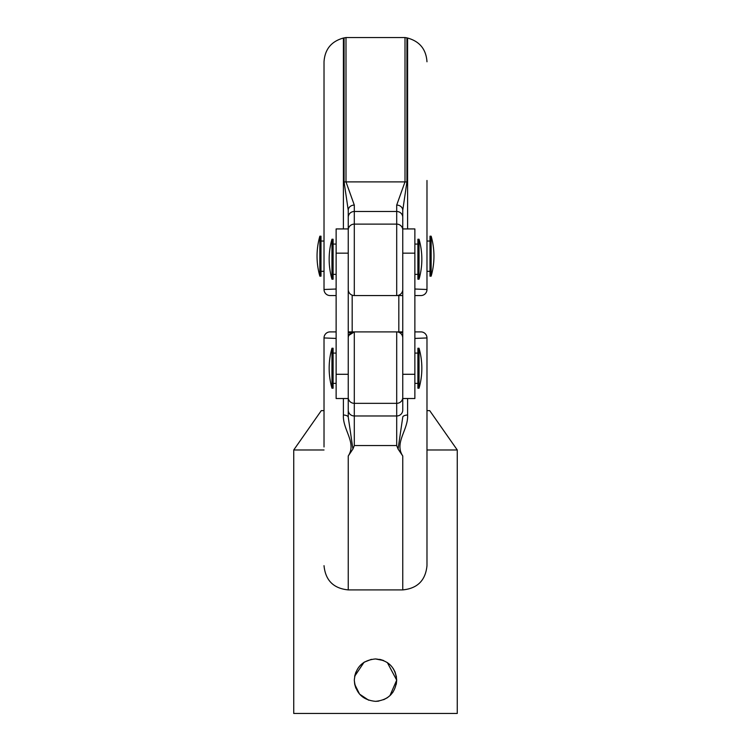 <?xml version="1.0" encoding="UTF-8"?>
<svg xmlns="http://www.w3.org/2000/svg" width="751" height="751" viewBox="0 0 751 751"><rect width="100%" height="100%" fill="white"/><g stroke="black" fill="none" stroke-linecap="round" stroke-linejoin="round"><path stroke-width="1.13" d="M331.961 368.234L331.961 388.22L333.106 388.22L333.106 348.248L331.961 348.248L331.961 368.234M419.039 368.234L419.039 388.22A72.678 72.678 0 0 0 419.039 348.248L419.039 368.234M419.039 348.248L417.894 348.248L417.894 388.22L419.039 388.22M419.039 279.203L419.039 239.231L417.894 239.231L417.894 279.203L419.039 279.203A72.678 72.678 0 0 0 419.039 239.231M331.961 279.203L333.106 279.203L333.106 239.231L331.961 239.231A72.678 72.678 0 0 0 331.961 279.203L331.961 239.231M383.601 660.551L375.5 658.946C362.611 660.195 355.542 667.263 354.303 680.143L354.707 684.264L354.303 680.143C355.552 693.023 362.62 700.082 375.5 701.34C388.37 700.092 395.439 693.032 396.697 680.143C395.439 667.254 388.38 660.185 375.5 658.946M380.4 659.519L383.348 660.448M393.13 668.371L395.073 672.004L396.472 677.036M354.65 676.294L364.019 662.316M364.31 662.138L371.388 659.34M363.672 662.551L360.518 665.142M355.908 672.051L354.716 675.984M379.555 659.331L383.658 660.57M387.309 662.532L396.697 680.143L389.938 695.661M360.546 665.114L364.62 661.941M324.019 410.628L321.297 410.628L324.019 410.628M324.019 449.98L293.735 449.98L293.735 713.45L457.265 713.45L457.265 449.98L426.981 449.98M402.752 295.556L396.697 295.556L402.752 295.556L396.697 295.556L396.697 224.117L354.303 224.117A6.055 5.848 180 0 0 348.248 229.966L348.248 210.299L348.248 228.933L336.129 228.933L336.129 398.518L348.248 398.518M348.248 229.966L348.248 374.289L336.129 374.289M319.851 256.185L319.851 236.199A72.678 72.678 0 0 0 319.851 276.171L319.851 256.185M319.851 276.171L320.996 276.171L320.996 236.199L319.851 236.199M431.149 276.171L431.149 236.199L430.004 236.199L430.004 276.171L431.149 276.171A72.678 72.678 0 0 0 431.149 236.199M402.752 228.933L402.752 210.299L402.752 229.966L402.752 228.933L414.871 228.933L414.871 398.518L402.752 398.518L402.752 410.121A6.055 5.848 180 0 1 396.697 415.97L396.697 403.334L354.303 403.334L354.303 415.97L396.697 415.97L396.697 445.559L354.303 445.559L352.914 449.051L348.248 455.979C356.96 442.686 342.512 429.797 343.404 414.974L343.404 398.518M402.752 217.33A6.055 5.848 180 0 0 396.697 211.482L396.697 224.117A6.055 5.848 180 0 1 402.752 229.966L402.752 410.121M402.752 337.95A6.055 6.055 0 0 0 396.697 331.895L354.303 331.895L348.811 335.397M348.248 337.95A6.055 6.055 0 0 1 354.303 331.895L354.303 403.334A6.055 5.848 0 0 1 348.248 397.486L348.248 374.289M398.819 331.895L398.819 295.556M352.181 331.895L352.181 295.556M355.805 687.972L354.716 684.321L359.588 694.14L368.685 700.214M393.13 691.906L390.454 695.163M387.234 697.792L383.63 699.716M378.964 701.049L377.772 701.218M377.359 701.256L375.5 701.34M387.422 697.67L390.501 695.116M396.293 684.264L396.697 680.143M355.918 688.254L354.716 684.302M407.596 398.518L407.596 414.974C408.488 429.797 394.04 442.686 402.752 455.979L398.086 449.051L396.697 445.559M336.129 338.429L324.019 337.95A6.055 6.055 0 0 1 330.074 331.895L336.129 331.895M324.019 446.967L324.019 337.95M414.871 338.429L426.981 337.95L426.981 565.672C425.545 580.392 417.472 588.465 402.752 589.901L402.752 455.979M400.621 331.895L402.752 331.895L400.621 331.895M348.248 331.895L354.303 331.895L348.248 332.702M402.752 397.486A6.055 5.848 180 0 1 396.697 403.334L396.697 331.895L402.752 331.895M414.871 331.895L420.926 331.895L414.871 331.895M352.914 449.051L348.248 417.152L348.248 397.486M426.981 337.95A6.055 6.055 0 0 0 420.926 331.895A6.055 6.055 0 0 1 426.981 337.95A6.055 6.055 0 0 0 420.926 331.895M398.218 332.083L402.752 332.702M398.086 449.051L402.752 417.152A6.055 2.225 -0 0 1 407.596 414.974M348.248 417.152A6.055 2.225 0 0 0 343.404 414.974M457.265 449.98L429.703 410.628L426.981 410.628M336.129 289.022L324.019 289.501A6.055 6.055 0 0 0 330.074 295.556L336.129 295.556L330.074 295.556A6.055 6.055 0 0 1 324.019 289.501L324.019 61.779C324.873 49.284 331.332 41.371 343.404 38.038L345.995 37.55L345.995 181.892L354.303 205.089A6.055 5.21 180 0 0 348.248 210.299L344.089 182.033L344.089 37.86M402.752 289.501A6.055 6.055 0 0 1 396.697 295.556L354.303 295.556A6.055 6.055 0 0 1 348.248 289.501M414.871 295.556L420.926 295.556A6.055 6.055 0 0 0 426.981 289.501A6.055 6.055 0 0 1 420.926 295.556A6.055 6.055 0 0 0 426.981 289.501L426.981 180.484M414.871 289.022L426.981 289.501M407.596 228.933L407.596 38.038L406.911 37.86L406.911 182.033L402.752 210.299A6.055 5.21 180 0 0 396.697 205.089L405.005 181.892L405.005 37.55L345.995 37.55M348.248 253.162L336.129 253.162M414.871 253.162L402.752 253.162M348.248 455.979L348.248 589.901C333.528 588.465 325.455 580.392 324.019 565.672M348.248 410.121A6.055 5.848 0 0 0 354.303 415.97L354.303 445.559M414.871 374.289L402.752 374.289M344.089 182.033A6.055 2.891 180 0 1 345.995 181.892L405.005 181.892A6.055 2.891 180 0 1 406.911 182.033M396.697 205.089L396.697 211.482L354.303 211.482L354.303 295.556M343.404 228.933L343.404 38.038M354.303 205.089L354.303 211.482A6.055 5.848 180 0 0 348.248 217.33M333.106 383.376L336.129 383.376M414.871 383.376L417.894 383.376M331.961 348.248A72.678 72.678 0 0 0 331.961 388.22M333.106 353.092L336.129 353.092M414.871 353.092L417.894 353.092M417.894 274.359L414.871 274.359M336.129 274.359L333.106 274.359M417.894 244.075L414.871 244.075M336.129 244.075L333.106 244.075M321.297 410.628L293.735 449.98M324.019 271.327L320.996 271.327M430.004 271.327L426.981 271.327M402.752 589.901L348.248 589.901M352.782 332.083L354.303 331.895M407.596 38.038C419.668 41.371 426.127 49.284 426.981 61.779M405.005 37.55L406.911 37.86M430.004 241.043L426.981 241.043M324.019 241.043L320.996 241.043"/></g></svg>
